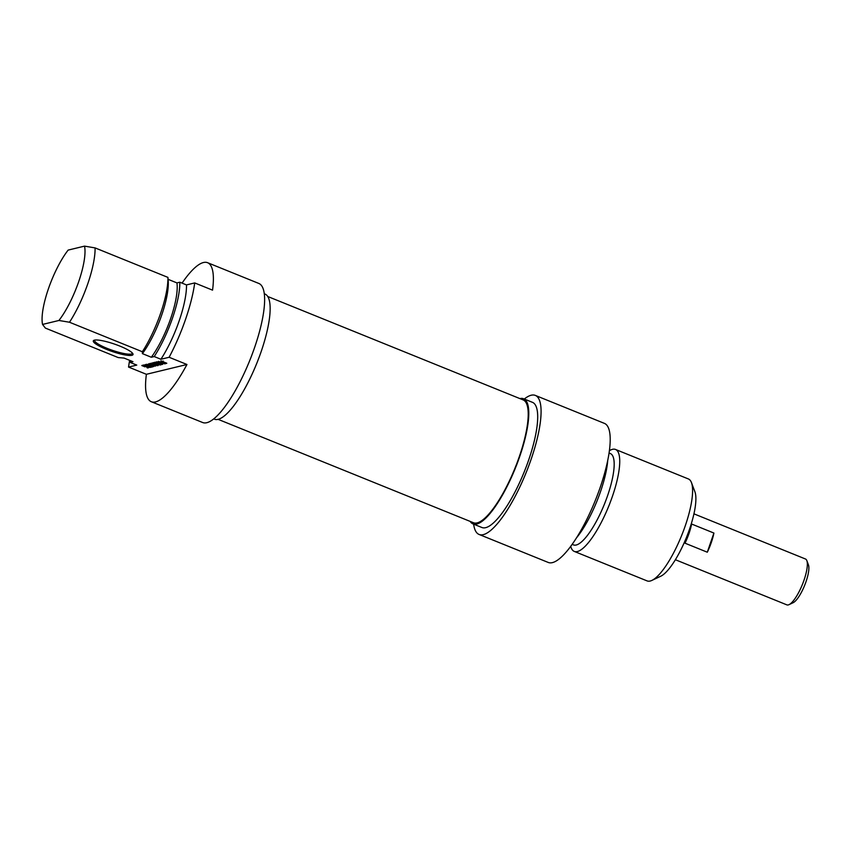 <?xml version="1.0" encoding="UTF-8"?>
<svg xmlns="http://www.w3.org/2000/svg" width="851" height="851" viewBox="0 0 851 851"><rect width="100%" height="100%" fill="white"/><g stroke="black" fill="none" stroke-linecap="round" stroke-linejoin="round"><path stroke-width="1.28" d="M218.069 419.33L473.433 522.727A66.25 18.041 -68 0 0 477.103 522.886A66.25 18.041 -68 0 0 517.334 462.146A66.25 18.041 -68 0 0 523.163 399.917L267.799 296.52M789.026 604.646L793.153 602.699A21.254 5.787 -68 0 0 804.642 585.36A21.254 5.787 -68 0 0 808.45 564.915L806.844 560.639A24.753 6.744 112 0 1 802.408 584.456A24.753 6.744 112 0 1 789.026 604.646A24.753 6.744 112 0 1 786.877 604.87L675.375 559.724M693.948 513.844L805.45 558.99A24.753 6.744 112 0 1 806.844 560.639M685.012 543.183A24.753 6.744 -68 0 0 691.608 524.025L713.904 533.056A24.753 6.744 112 0 1 707.309 552.214L685.012 543.183M713.904 533.056L707.309 552.214M651.877 580.414L660.727 576.233A47.496 12.935 -68 0 0 686.417 537.492A47.496 12.935 -68 0 0 694.916 491.782L691.469 482.623A54.996 14.978 112 0 1 681.619 535.545A54.996 14.978 112 0 1 651.877 580.414A54.996 14.978 112 0 1 647.1 580.903L574.255 551.405A54.996 14.978 -68 0 0 608.784 506.058A54.996 14.978 -68 0 0 615.539 449.456A54.996 14.978 -68 0 0 609.433 450.679M615.539 449.456L688.385 478.953A54.996 14.978 112 0 1 691.469 482.623M570.723 546.278A54.996 14.978 -68 0 0 574.255 551.405M470.167 521.397A67.495 18.382 -68 0 0 472.965 523.886A67.495 18.382 -68 0 0 515.334 468.22A67.495 18.382 -68 0 0 523.631 398.757A67.495 18.382 -68 0 0 519.897 398.598M523.631 398.757L532.545 402.374A67.495 18.382 112 0 1 524.248 471.826A67.495 18.382 112 0 1 481.879 527.492L472.965 523.886M524.29 399.023A74.994 20.424 112 0 1 535.364 395.417A74.994 20.424 112 0 1 526.141 472.592A74.994 20.424 112 0 1 479.07 534.449A74.994 20.424 112 0 1 473.635 524.152M572.127 544.342L573.457 544.885A49.252 13.414 -68 0 0 604.37 504.271A49.252 13.414 -68 0 0 610.422 453.594L609.093 453.051M576.393 537.981A54.996 14.978 -68 0 0 607.72 460.593M479.07 534.449L548.182 562.426A74.994 20.424 -68 0 0 595.264 500.579A74.994 20.424 -68 0 0 604.476 423.404L535.364 395.417M142.415 353.633A49.252 13.414 112 0 0 168.232 281.362L167.934 277.394L95.089 247.907L84.526 246.13L68.144 250.098A47.496 12.935 112 0 0 42.55 324.433L58.921 320.476L69.495 322.242L142.34 351.74L142.415 353.633L151.329 357.25L154.212 356.548L160.903 359.26L169.115 357.271L186.954 364.494L146.393 374.302L128.554 367.079L136.777 365.09L130.086 362.388L132.969 361.686L124.044 358.08L118.204 357.569L45.358 328.082L42.55 324.433M182.071 283.117A74.994 20.424 112 0 1 207.623 262.714A74.994 20.424 112 0 1 212.548 290.148L194.709 282.926L186.497 284.915L179.816 282.213L176.934 282.904L168.094 279.33M143.213 365.164L143.032 365.792L145.702 366.621L144.861 366.824L141.809 365.536L143.266 365.164L149.063 367.409L147.84 368.004L146.904 367.621L147.712 366.983L143 365.739L143.202 365.164M147.893 367.377L147.808 366.696M147.84 368.004L148.223 366.887M142.34 365.813L142.532 365.239M150.691 366.707L145.383 364.558L152.925 366.77L150.755 367.292L149.819 366.919L150.776 366.462M150.755 367.292L151.01 366.558M154.329 365.653L150.159 363.356L156.222 365.196L151.616 363.047L157.605 365.685L151.34 363.834L155.595 366.079L154.329 365.941L148.829 363.717L154.403 365.419M165.668 363.079L162.679 362.42L164.786 363.271L165.732 362.781M163.158 361.037L162.945 361.643M162.679 362.42L162.509 361.845M162.732 362.398L162.977 361.664M162.233 362.632L161.647 362.047L162.669 361.803L160.871 360.813L166.796 363.26L164.903 363.632L163.179 362.749M165.466 363.707L165.775 362.792M160.669 364.132L157.935 363.888L156.999 363.505L158.329 363.186L156.861 362.59L161.945 364.43L160.488 364.941L159.552 364.558L160.743 363.898M157.935 363.888L158.158 363.228M160.488 364.941L160.711 364.281M156.861 362.59L154.233 362.42L156.956 362.356M155.169 362.792L155.393 362.132M158.414 362.154L162.647 364.419L156.669 361.781L162.86 363.409L158.552 361.367L164.009 363.579L158.424 362.154M164.009 363.579L164.573 363.866M156.669 361.781L157.339 361.845M152.744 366.153L149.51 365.122L152.84 365.877M149.51 365.122L149.797 364.292M153.499 366.217L146.308 364.334L149.638 364.547L148.734 363.739L153.882 366.462M150.17 367.43L143.925 364.909L150.255 367.196M154.68 363.122L153.797 363.334L158.243 365.483L152.903 362.686L160.19 365.015L154.765 362.888M153.414 363.505L153.712 362.654M94.44 340.145A20.998 3.872 -161 0 0 93.897 340.326A20.998 3.872 -161 0 0 111.906 351.389A20.998 3.872 -161 0 0 132.905 353.761A20.998 3.872 -161 0 0 115.342 344.389A20.998 3.872 -161 0 0 94.44 340.145M132.437 353.091A19.998 3.691 19 0 1 132.394 353.314A19.998 3.691 19 0 1 131.32 354.027A19.998 3.691 19 0 1 109.651 349.346A19.998 3.691 19 0 1 94.578 340.294A19.998 3.691 19 0 1 94.684 340.092M186.954 364.494A74.994 20.424 112 0 1 151.329 401.736A74.994 20.424 112 0 1 146.393 374.302M130.086 362.388A54.996 14.978 112 0 1 130.086 360.516M128.554 367.079A74.994 20.424 112 0 1 129.597 360.601L129.682 360.356M151.329 401.736L202.602 422.5A74.994 20.424 -68 0 0 249.683 360.654A74.994 20.424 -68 0 0 258.895 283.479L207.623 262.714M194.709 282.926A74.994 20.424 112 0 1 169.115 357.271M84.526 246.13A47.496 12.935 112 0 1 58.921 320.476M69.495 322.242A54.996 14.978 -68 0 0 95.089 247.907M167.934 277.394A54.996 14.978 112 0 1 142.34 351.74M264.331 293.765L265.001 294.042A67.495 18.382 112 0 1 256.704 363.494A67.495 18.382 112 0 1 214.335 419.16L213.675 418.894M176.934 282.904A49.252 13.414 112 0 1 151.329 357.25M179.816 282.213A54.996 14.978 112 0 1 154.212 356.548M186.497 284.915A54.996 14.978 112 0 1 160.903 359.26M165.615 363.696L165.913 362.845M165.722 363.675L165.998 362.888M148.521 365.898L148.042 367.292"/></g></svg>
